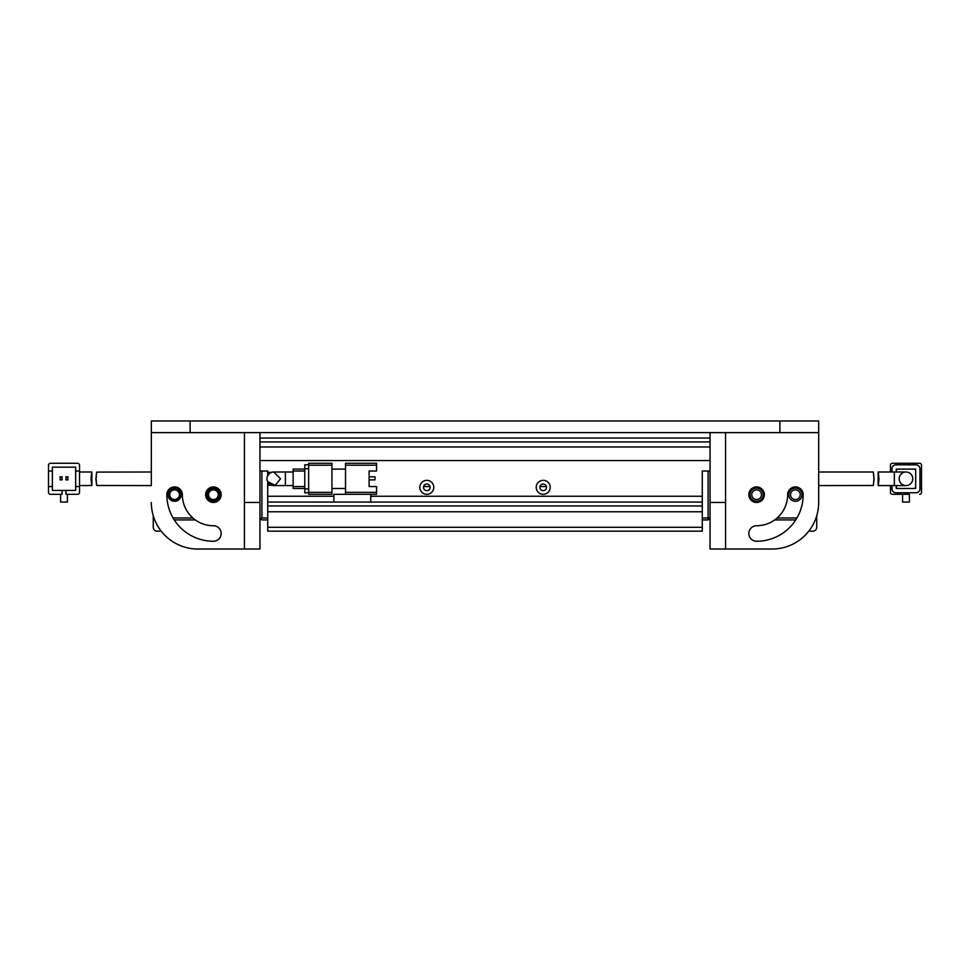 <?xml version="1.0" encoding="UTF-8"?>
<svg xmlns="http://www.w3.org/2000/svg" width="970" height="970" viewBox="0 0 970 970"><rect width="100%" height="100%" fill="white"/><g stroke="black" fill="none" stroke-linecap="round" stroke-linejoin="round"><path stroke-width="1.45" d="M779.88 432.62L151.32 432.62L151.32 420.98L818.68 420.98L818.68 432.62L779.88 432.62L779.88 420.98M190.12 432.62L190.12 420.98M96.818 485.497L151.32 485.582L151.32 432.62L151.32 472.002L96.818 472.087M808.774 531.172L812.86 531.172A3.88 3.88 0 0 0 816.74 527.292L816.74 515.761M750.004 494.7A6.596 6.596 0 0 1 756.6 488.104A6.596 6.596 0 0 1 763.196 494.7A6.596 6.596 0 0 1 756.6 501.296A6.596 6.596 0 0 1 750.004 494.7M761.45 494.7A4.85 4.85 0 0 0 756.6 489.85A4.85 4.85 0 0 0 751.75 494.7A4.85 4.85 0 0 0 756.6 499.55A4.85 4.85 0 0 0 761.45 494.7M788.804 494.7A6.596 6.596 0 0 1 795.4 488.104A6.596 6.596 0 0 1 801.996 494.7A6.596 6.596 0 0 1 795.4 501.296A6.596 6.596 0 0 1 788.804 494.7M800.25 494.7A4.85 4.85 0 0 0 795.4 489.85A4.85 4.85 0 0 0 790.55 494.7A4.85 4.85 0 0 0 795.4 499.55A4.85 4.85 0 0 0 800.25 494.7M777.128 517.98L796.928 517.98M815.697 518.877L816.74 517.98M774.69 519.92L795.739 519.92M894.34 472.002L905.98 472.002A6.79 6.79 0 0 1 912.77 478.792A6.79 6.79 0 0 0 905.98 472.002A6.79 6.79 0 0 0 899.19 478.792A6.79 6.79 0 0 0 905.98 485.582A6.79 6.79 0 0 0 912.77 478.792A6.79 6.79 0 0 1 905.98 485.582L878.141 485.582L878.141 472.002L894.34 472.002L894.34 485.582M879.002 478.792C878.068 487.558 878.044 487.558 878.917 478.792C878.044 470.026 878.068 470.026 879.002 478.792M919.56 463.272L892.4 463.272L919.56 463.272A1.94 1.94 0 0 1 921.5 465.212L921.5 492.372L921.5 465.212M896.28 472.002L896.28 469.092L915.68 469.092L915.68 488.492L896.28 488.492L896.28 485.582M909.375 494.312L892.4 494.312L902.585 494.312L902.585 502.072L909.375 502.072L909.375 494.312M890.46 465.212L890.46 472.002L890.46 465.212A1.94 1.94 0 0 1 892.4 463.272M890.46 485.582L890.46 492.372L890.46 485.582M921.5 492.372A1.94 1.94 0 0 1 919.56 494.312M892.4 494.312A1.94 1.94 0 0 1 890.46 492.372M892.012 472.002L892.012 468.704A3.88 3.88 0 0 1 895.892 464.824L916.068 464.824A3.88 3.88 0 0 1 919.948 468.704L919.948 488.88A3.88 3.88 0 0 1 916.068 492.76L895.892 492.76A3.88 3.88 0 0 1 892.012 488.88L892.012 485.582M898.22 488.492A1.94 1.94 0 0 1 896.28 486.552M915.68 486.552A1.94 1.94 0 0 1 913.74 488.492M913.74 469.092A1.94 1.94 0 0 1 915.68 471.032M896.28 471.032A1.94 1.94 0 0 1 898.22 469.092M873.182 485.497L818.68 485.582L818.68 502.46L818.68 432.62L818.68 472.002L873.194 472.002M873.946 478.792C873.097 487.558 873.145 487.558 874.091 478.792C873.145 470.026 873.097 470.026 873.946 478.792M433.784 487.328A6.984 6.984 0 0 0 426.8 480.344A6.984 6.984 0 0 0 419.816 487.328A6.984 6.984 0 0 0 426.8 494.312A6.984 6.984 0 0 0 433.784 487.328M430.098 487.328A3.298 3.298 0 0 0 426.8 484.03A3.298 3.298 0 0 0 423.502 487.328A3.298 3.298 0 0 0 426.8 490.626A3.298 3.298 0 0 0 430.098 487.328M550.184 487.328A6.984 6.984 0 0 0 543.2 480.344A6.984 6.984 0 0 0 536.216 487.328A6.984 6.984 0 0 0 543.2 494.312A6.984 6.984 0 0 0 550.184 487.328M546.498 487.328A3.298 3.298 0 0 0 543.2 484.03A3.298 3.298 0 0 0 539.902 487.328A3.298 3.298 0 0 0 543.2 490.626A3.298 3.298 0 0 0 546.498 487.328M702.28 519.92L708.1 519.92L710.04 517.98L708.1 517.98L708.1 471.032L702.28 471.032L710.04 471.032M259.96 471.032L267.72 471.032L267.72 475.639M259.96 517.98L260.93 518.95L261.9 517.98L261.9 471.032L267.72 471.032L267.72 472.39L271.467 472.39M271.467 485.194L267.72 485.194L267.72 496.252L333.874 496.252M708.1 519.92L708.1 517.98L702.28 517.98L702.28 471.032L702.28 496.252L370.734 496.252M259.96 460.556L710.04 460.556M370.734 494.312L370.734 502.072L702.28 502.072L702.28 505.952L267.72 505.952L267.72 502.072L333.874 502.072L333.874 494.312L376.554 494.312L376.554 492.372L345.514 492.372L345.514 494.312M702.28 527.292L702.28 511.772L267.72 511.772L267.72 531.172L702.28 531.172L702.28 527.292L267.72 527.292M710.04 438.052L259.96 438.052M710.04 446.976L259.96 446.976M267.72 519.92L261.9 519.92L260.93 518.95M267.72 481.945L267.72 517.98L261.9 517.98M546.401 486.552L539.999 486.552M430.001 486.552L423.599 486.552M293.134 485.582L285.374 485.582L285.374 472.002L273.734 472.002A6.79 6.79 0 0 0 266.944 478.792A6.79 6.79 0 0 0 273.734 485.582A6.79 6.79 0 0 1 266.944 478.792M376.554 463.272L345.514 463.272L345.514 465.212L376.554 465.212L376.554 463.272M345.514 492.372L345.514 465.212M369.109 471.032L369.109 486.552L369.109 479.907L375.002 479.907L375.002 476.803L369.109 476.803L369.109 471.032L376.554 471.032L376.554 465.212M331.934 488.492L345.514 488.492M331.934 469.092L345.514 469.092M369.109 486.552L376.554 486.552L376.554 492.372M308.654 492.372L308.654 494.312L331.934 494.312L331.934 492.372L308.654 492.372L308.654 465.212L331.934 465.212L331.934 463.272L308.654 463.272L308.654 465.212M331.934 465.212L331.934 492.372M370.734 502.072L333.874 502.072M308.654 464.824L304.774 464.824L304.774 468.704L308.654 468.704M308.654 488.88L304.774 488.88L304.774 468.704M304.774 488.88L304.774 492.76L308.654 492.76M304.774 469.092L293.134 469.092L293.134 471.032L304.774 471.032M304.774 486.552L293.134 486.552L293.134 471.032M293.134 486.552L293.134 488.492L304.774 488.492M273.734 472.002L280.524 478.792L275.068 485.449L267.465 481.399M267.465 476.185L268.933 473.99M168.004 494.7A6.596 6.596 0 0 1 174.6 488.104A6.596 6.596 0 0 1 181.196 494.7A6.596 6.596 0 0 1 174.6 501.296A6.596 6.596 0 0 1 168.004 494.7M180.42 494.7A5.82 5.82 0 0 0 174.6 488.88A5.82 5.82 0 0 0 168.78 494.7A5.82 5.82 0 0 0 174.6 500.52A5.82 5.82 0 0 0 180.42 494.7M206.804 494.7A6.596 6.596 0 0 1 213.4 488.104A6.596 6.596 0 0 1 219.996 494.7A6.596 6.596 0 0 1 213.4 501.296A6.596 6.596 0 0 1 206.804 494.7M219.22 494.7A5.82 5.82 0 0 0 213.4 488.88A5.82 5.82 0 0 0 207.58 494.7A5.82 5.82 0 0 0 213.4 500.52A5.82 5.82 0 0 0 219.22 494.7M179.45 494.7A4.85 4.85 0 0 0 174.6 489.85A4.85 4.85 0 0 0 169.75 494.7A4.85 4.85 0 0 0 174.6 499.55A4.85 4.85 0 0 0 179.45 494.7M218.25 494.7A4.85 4.85 0 0 0 213.4 489.85A4.85 4.85 0 0 0 208.55 494.7A4.85 4.85 0 0 0 213.4 499.55A4.85 4.85 0 0 0 218.25 494.7M173.072 517.98L192.872 517.98M174.26 519.92L195.31 519.92M153.26 515.761L153.26 517.98L153.987 517.98M161.226 531.172L157.14 531.172A3.88 3.88 0 0 1 153.26 527.292L153.26 517.98L154.4 519.12M79.54 485.582L91.883 485.509L91.859 472.002L79.54 472.002M90.998 478.792C91.932 487.558 91.956 487.558 91.083 478.792C91.956 470.026 91.932 470.026 90.998 478.792M79.54 465.212A1.94 1.94 0 0 0 77.6 463.272L50.44 463.272A1.94 1.94 0 0 0 48.5 465.212L48.5 471.032L52.38 471.032L52.38 467.152L75.66 467.152L75.66 471.032L79.54 471.032L79.54 465.212L79.54 492.372A1.94 1.94 0 0 1 77.6 494.312L65.96 494.312L65.96 490.432L75.66 490.432L75.66 486.552L79.54 486.552M48.5 492.372A1.94 1.94 0 0 0 50.44 494.312L62.08 494.312L62.08 490.432L52.38 490.432L52.38 486.552L48.5 486.552L48.5 492.372L48.5 471.032M60.625 494.312L60.625 502.072L67.415 502.072L67.415 494.312L77.6 494.312M77.6 463.272L50.44 463.272M75.66 486.552L75.66 471.032M52.38 471.032L52.38 486.552M65.96 490.432L62.08 490.432M60.14 476.803L60.14 479.907L62.08 479.907L62.08 476.803L60.14 476.803M65.96 476.803L65.96 479.907L67.9 479.907L67.9 476.803L65.96 476.803M96.054 478.792C96.903 487.558 96.854 487.558 95.909 478.792C96.854 470.026 96.903 470.026 96.054 478.792C96.903 487.558 96.854 487.558 95.909 478.792C96.854 470.026 96.903 470.026 96.054 478.792M756.6 486.94A7.76 7.76 0 0 0 748.84 494.7A7.76 7.76 0 0 0 756.6 502.46A7.76 7.76 0 0 0 764.36 494.7A7.76 7.76 0 0 0 756.6 486.94M803.16 494.7A7.76 7.76 0 0 0 795.4 486.94A7.76 7.76 0 0 0 787.64 494.7A31.04 31.04 0 0 1 756.6 525.74A7.76 7.76 0 0 0 748.84 533.5A7.76 7.76 0 0 0 756.6 541.26A46.56 46.56 0 0 0 803.16 494.7M725.56 549.02L725.56 432.62L710.04 432.62L710.04 549.02L772.12 549.02A46.56 46.56 0 0 0 818.68 502.46M213.4 486.94A7.76 7.76 0 0 1 221.16 494.7A7.76 7.76 0 0 1 213.4 502.46A7.76 7.76 0 0 1 205.64 494.7A7.76 7.76 0 0 1 213.4 486.94M244.44 432.62L259.96 432.62L259.96 502.46L244.44 502.46L244.44 432.62M151.32 502.46A46.56 46.56 0 0 0 197.88 549.02L259.96 549.02L259.96 502.46M166.84 494.7A7.76 7.76 0 0 1 174.6 486.94A7.76 7.76 0 0 1 182.36 494.7A31.04 31.04 0 0 0 213.4 525.74A7.76 7.76 0 0 1 221.16 533.5A7.76 7.76 0 0 1 213.4 541.26A46.56 46.56 0 0 1 166.84 494.7M244.44 502.46L244.44 549.02M259.96 441.932L710.04 441.932M725.56 502.46L710.04 502.46M285.374 472.002L293.134 472.002M285.374 485.582L273.734 485.582"/></g></svg>
